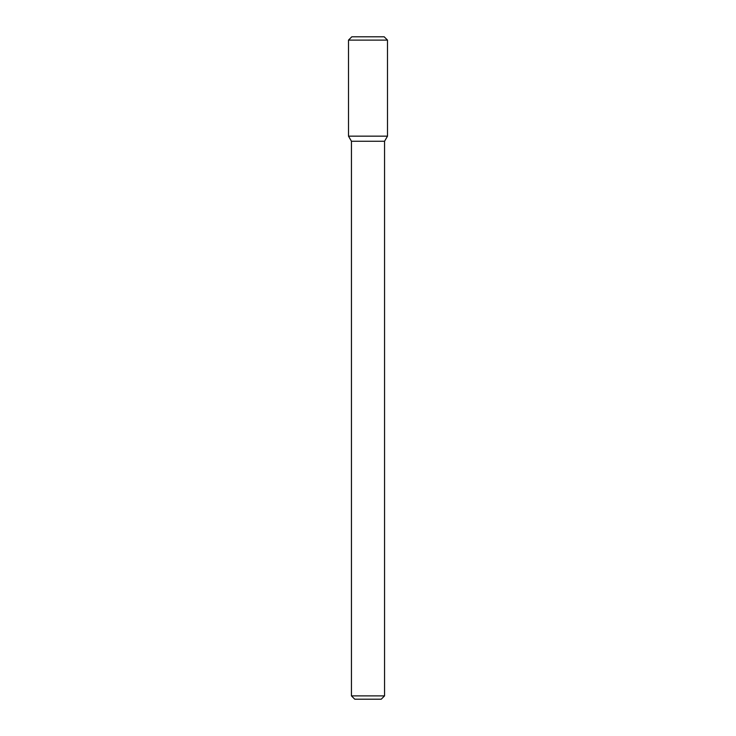 <?xml version="1.0" encoding="UTF-8"?>
<svg xmlns="http://www.w3.org/2000/svg" width="736" height="736" viewBox="0 0 736 736"><rect width="100%" height="100%" fill="white"/><g stroke="black" fill="none" stroke-linecap="round" stroke-linejoin="round"><path stroke-width="1.1" d="M368 136.16L387.504 136.16L387.495 40.112L348.496 40.112L348.505 136.16L387.504 136.16L384.56 141.248L351.44 141.248L348.505 136.16L368 136.16M384.56 695.888L381.248 699.2L354.752 699.2L351.44 695.888L384.56 695.888L384.56 141.248M348.496 40.112L351.808 36.8L384.183 36.8L387.495 40.112M351.44 695.888L351.44 141.248"/></g></svg>
